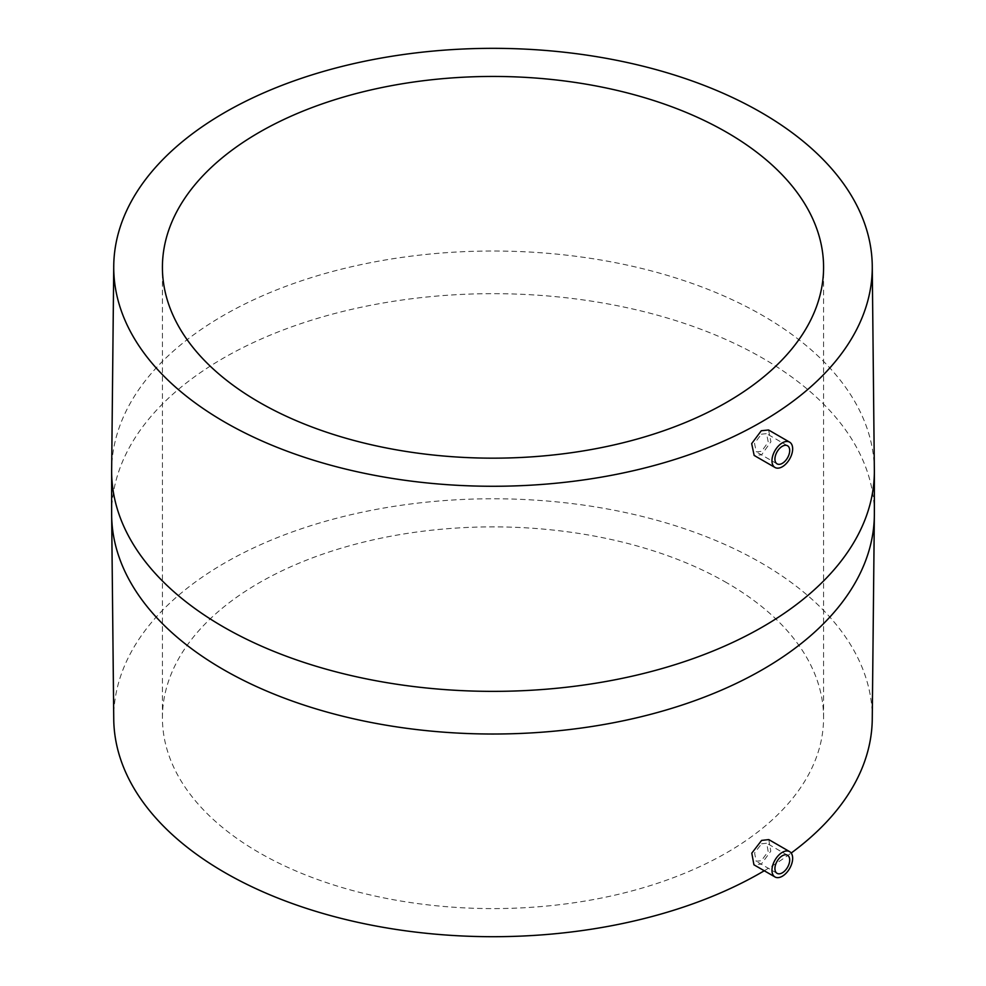 <?xml version="1.0" encoding="UTF-8"?>
<svg xmlns="http://www.w3.org/2000/svg" width="986" height="986" viewBox="0 0 986 986"><rect width="100%" height="100%" fill="white"/><g stroke="black" fill="none" stroke-linecap="round" stroke-linejoin="round"><path stroke-width="0.74" stroke-dasharray="4.93 3.7" d="M761.574 843.794L766.714 843.227L768.156 851.497L761.352 860.729L756.114 861.234L754.598 852.902L761.574 843.794M768.784 839.591L770.793 851.164L761.303 864.106L753.933 864.808M764.273 870.761A379.265 218.966 0 0 0 791.191 853.038M872.24 720.322A379.265 218.966 0 0 0 761.18 562.907A379.265 218.966 0 0 0 345.79 515.937A379.265 218.966 0 0 0 113.76 720.322M768.562 429.982L770.916 441.753L761.611 454.805L754.154 455.446M726.756 582.775A330.581 190.853 0 0 0 366.496 541.413A330.581 190.853 0 0 0 162.419 717.734A330.581 190.853 0 0 0 259.244 852.693A330.581 190.853 0 0 0 619.504 894.068A330.581 190.853 0 0 0 823.581 717.734A330.581 190.853 0 0 0 726.756 582.775M761.352 434.185L766.553 433.655L768.242 442.073L761.574 451.366L756.262 451.834L754.512 443.367L761.352 434.185M874.36 513.854A381.36 220.174 0 0 0 762.659 358.165A381.36 220.174 0 0 0 347.06 310.43A381.36 220.174 0 0 0 111.64 513.854M874.36 471.197A381.36 220.174 0 0 0 762.659 315.508A381.36 220.174 0 0 0 347.06 267.785A381.36 220.174 0 0 0 111.64 471.197M787.531 855.244L766.714 843.227M777.091 873.337L756.114 861.234M162.419 717.734L162.419 267.305M823.581 717.734L823.581 267.305M787.531 445.758L766.553 433.655M777.091 463.864L756.262 451.834"/><path stroke-width="1.48" d="M782.317 855.762A10.452 6.027 -60 0 1 787.531 855.244A10.452 6.027 -60 0 1 789.133 863.613A10.452 6.027 -60 0 1 782.317 872.82A10.452 6.027 -60 0 1 777.091 873.337A10.452 6.027 -60 0 1 775.489 864.968A10.452 6.027 -60 0 1 782.317 855.762M782.317 876.234A14.63 8.443 -60 0 1 774.996 876.961A14.63 8.443 -60 0 1 772.753 865.24A14.63 8.443 -60 0 1 782.317 852.348A14.63 8.443 -60 0 1 789.626 851.633A14.63 8.443 -60 0 1 791.869 863.354A14.63 8.443 -60 0 1 782.317 876.234M774.996 876.961L753.933 864.808L751.8 853.149L761.611 840.405L768.784 839.591L789.626 851.633M791.191 853.038A379.265 218.966 0 0 0 872.24 720.322L874.36 513.854A381.36 220.174 0 0 1 638.94 717.266A381.36 220.174 0 0 1 223.341 669.531A381.36 220.174 0 0 1 111.64 513.854L113.76 720.322A379.265 218.966 0 0 0 224.82 872.573A379.265 218.966 0 0 0 764.273 870.761M774.996 467.475L754.154 455.446L751.677 443.601L761.303 430.734L768.562 429.982L789.626 442.147A14.63 8.443 -60 0 1 791.869 453.868A14.63 8.443 -60 0 1 782.317 466.76A14.63 8.443 -60 0 1 774.996 467.475A14.63 8.443 -60 0 1 772.753 455.754A14.63 8.443 -60 0 1 782.317 442.874A14.63 8.443 -60 0 1 789.626 442.147M224.82 422.144A379.265 218.966 0 0 0 640.21 469.102A379.265 218.966 0 0 0 872.24 264.716A379.265 218.966 0 0 0 761.18 112.478A379.265 218.966 0 0 0 349.931 64.509A379.265 218.966 0 0 0 113.76 264.716A379.265 218.966 0 0 0 224.82 422.144M259.244 402.263A330.581 190.853 0 0 0 619.504 443.638A330.581 190.853 0 0 0 823.581 267.305A330.581 190.853 0 0 0 726.756 132.346A330.581 190.853 0 0 0 366.496 90.971A330.581 190.853 0 0 0 162.419 267.305A330.581 190.853 0 0 0 259.244 402.263M782.317 463.346A10.452 6.027 -60 0 1 777.091 463.864A10.452 6.027 -60 0 1 775.489 455.483A10.452 6.027 -60 0 1 782.317 446.276A10.452 6.027 -60 0 1 787.531 445.758A10.452 6.027 -60 0 1 789.133 454.139A10.452 6.027 -60 0 1 782.317 463.346M113.76 264.716L111.64 471.197A381.36 220.174 0 0 0 223.341 626.874A381.36 220.174 0 0 0 638.94 674.609A381.36 220.174 0 0 0 874.36 471.197L874.36 513.854M872.24 264.716L874.36 471.197M111.64 513.854L111.64 471.197"/></g></svg>
